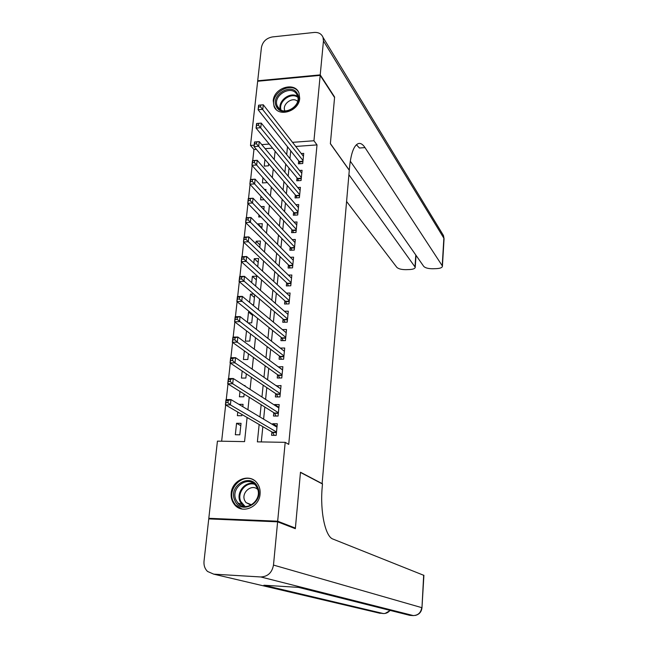 <?xml version="1.0" encoding="UTF-8"?>
<svg xmlns="http://www.w3.org/2000/svg" width="648" height="648" viewBox="0 0 648 648"><rect width="100%" height="100%" fill="white"/><g stroke="black" fill="none" stroke-linecap="round" stroke-linejoin="round"><path stroke-width="0.97" d="M299.716 98.391C299.06 111.351 278.259 117.766 274.064 106.426L273.229 100.707C273.958 87.723 294.929 81.373 298.987 93.029L299.716 98.391M260.083 494.076C259.322 507.222 242.141 514.358 234.641 504.752C231.944 501.503 230.801 497.615 231.215 493.096C232.073 479.755 249.715 472.797 257.037 483.019C259.427 486.154 260.447 489.839 260.083 494.076M210.827 518.991L208.81 518.303L217.436 441.134L244.563 441.62L247.099 417.49M256.333 149.323L253.951 149.494L252.72 160.607M252.169 165.572L250.63 179.447M250.079 184.445L248.524 198.474M247.965 203.513L246.402 217.696M245.835 222.766L244.247 237.103M243.68 242.214L242.077 256.697M241.51 261.849L239.89 276.494M239.315 281.686L237.67 296.492M237.095 301.725L235.435 316.694M234.851 321.959L233.175 337.098M232.591 342.403L230.891 357.704M230.299 363.058L228.59 378.529M227.991 383.924L226.257 399.573M225.658 405.008L221.648 441.215M253.951 149.494L250.484 145.46L257.661 81.251L320.177 75.379L313.948 140.754L292.531 142.341M298.696 160.85L298.404 163.806L302.729 163.515L303.718 153.382L301.263 153.552M297.019 177.811L296.727 180.792L301.069 180.525L302.065 170.303L299.506 170.465M295.334 194.918L295.034 197.924L299.392 197.681L300.397 187.361L297.724 187.523M293.625 212.18L293.325 215.217L297.699 214.99L298.72 204.582L295.917 204.736M291.908 229.595L291.6 232.656L295.99 232.454L297.019 221.956L294.079 222.102M290.166 247.163L289.867 250.25L294.273 250.071L295.31 239.476L292.216 239.614M288.417 264.886L288.109 268.005L292.531 267.851L293.576 257.167L290.32 257.288M286.651 282.779L286.343 285.922L290.782 285.792L291.835 275.011L288.401 275.125M284.869 300.826L284.553 304.009L289.016 303.896L290.077 293.009L286.432 293.115M283.071 319.043L282.747 322.25L287.226 322.161L288.303 311.186L284.432 311.267M281.248 337.43L280.932 340.662L285.428 340.605L286.513 329.516L282.382 329.589M279.418 355.979L279.094 359.243L283.613 359.211L284.707 348.025L280.284 348.073M277.571 374.706L277.239 377.995L281.775 377.986L282.876 366.703L278.34 366.881M275.7 393.603L275.376 396.924L279.928 396.941L281.038 385.552L276.461 385.925M273.821 412.671L273.488 416.032L278.057 416.073L279.183 404.579L274.622 404.546L274.558 405.154M240.789 425.639L236.561 423.282L235.329 434.743L239.817 434.816L241.04 423.338L236.561 423.282M237.767 412.055L237.379 415.676L241.85 415.716L241.979 414.509M239.987 391.449L239.412 396.787L243.867 396.803L244.158 394.065M242.182 371.053L241.429 378.068L245.859 378.059L246.313 373.831M244.353 350.851L243.421 359.519L247.836 359.486L248.443 353.792M246.507 330.853L245.398 341.14L249.796 341.075L250.557 333.947M252.542 315.309L248.524 312.077L247.423 322.348M254.437 297.497L250.46 294.119L249.569 302.397M256.325 279.839L252.372 276.332L251.691 282.649M258.188 262.335L254.267 258.69L253.797 263.088M260.034 244.984L256.154 241.218L255.879 243.721M261.865 227.788L258.017 223.892L257.945 224.548M256.956 233.766L257.434 234.244M258.981 214.901L258.755 217.007L260.901 216.894M260.99 196.223L260.593 199.892L264.198 199.681M262.983 177.722L262.424 182.93L266.668 182.663L266.749 181.958M272.589 148.141L265.17 148.676M242.814 406.685L243.057 404.344L238.861 404.32M245.001 386.087L245.066 385.536L244.15 385.536M248.135 322.906L251.74 322.842L252.647 314.304M249.861 312.044L248.524 312.077M252.461 304.795L253.668 304.763L254.721 294.848M253.765 294.03L250.46 294.119M255.652 286.108L256.713 276.186L252.372 276.332M257.718 266.701L258.593 258.528L254.267 258.69M259.767 247.479L260.456 241.024L256.154 241.218M261.792 228.444L262.302 223.673L258.017 223.892M263.801 209.588L264.133 206.485L261.023 206.655M265.793 190.917L265.947 189.435L264.53 189.524M264.951 159.4L264.23 166.115L268.466 165.823L268.685 163.758M259.151 424.497L257.377 441.855L285.193 442.349L288.725 444.382L317.01 144.901L295.739 146.456M290.741 150.83L289.948 158.63M289 168.067L288.182 176.135M287.234 185.45L286.392 193.809M285.46 203.002L284.594 211.637M283.67 220.709L282.771 229.635M281.864 238.569L280.932 247.795M280.041 256.608L279.077 266.126M278.203 274.801L277.206 284.626M276.348 293.171L275.319 303.305M274.469 311.704L273.416 322.153M272.581 330.415L271.488 341.188M270.67 349.296L269.544 360.393M268.742 368.364L267.584 379.793M266.79 387.609L265.607 399.379M264.829 407.033L263.606 419.151M262.845 426.651L261.298 441.92M271.917 431.924L271.577 435.318L276.17 435.391L277.304 423.776L272.727 423.719L272.646 424.562M320.177 75.379L334.571 97.524L330.367 143.734L349.288 170.303L322.105 483.797M322.493 483.813L300.478 472.238L295.391 528.096L293.609 528.023M295.391 528.096L277.668 521.211L208.81 518.303M317.01 144.901L313.948 140.754M285.193 442.349L277.668 521.211M287.501 146.756L286.7 154.605M285.728 164.098L284.901 172.23M283.946 181.602L283.087 190.01M282.139 199.268L281.256 207.959M280.325 217.088L279.401 226.079M278.486 235.078L277.538 244.361M276.631 253.23L275.651 262.821M274.76 271.553L273.756 281.451M272.873 290.045L271.836 300.251M270.969 308.715L269.892 319.237M269.041 327.556L267.94 338.41M267.106 346.583L265.964 357.761M265.145 365.78L263.971 377.298M263.161 385.163L261.954 397.022M261.168 404.741L259.921 416.939M269.236 144.075L261.768 144.626M254.178 145.184L250.484 145.46M247.917 409.747L249.229 397.248M250.063 389.351L251.335 377.209M252.185 369.149L253.425 357.364M254.291 349.151L255.49 337.713M256.373 329.354L257.54 318.257M258.431 309.744L259.565 298.979M260.472 290.328L261.573 279.887M262.497 271.099L263.566 260.982M264.506 252.048L265.534 242.247M266.482 233.183L267.486 223.698M268.45 214.504L269.414 205.319M270.394 195.996L271.334 187.11M272.33 177.665L273.229 169.071M274.234 159.497L275.108 151.203M277.052 426.327L272.727 423.719M278.907 407.325L274.622 404.546M280.155 388.484L276.494 385.544M282.463 369.757L278.356 366.728M275.781 426.441L277.044 426.457M274.25 435.359L272.492 432.265L225.407 404.862L225.99 399.573L230.971 399.597L276.971 427.162M228.169 400.496L230.971 399.597L230.388 404.895L225.407 404.862L225.933 402.611L227.934 402.627L228.169 400.496L226.168 400.488L225.933 402.611M276.502 431.997L230.388 404.895L227.934 402.627M225.99 399.573L226.168 400.488M257.734 487.458C264.862 502.484 240.53 515.873 234.722 500.207C227.813 485.295 251.724 471.971 257.734 487.458M235.969 499.892L237.808 502.889C245.689 513.119 263.039 499.973 257.256 488.106L255.709 485.514C248.006 474.83 230.243 487.806 235.969 499.892M257.742 489.467C251.74 483.473 240.918 492.634 244.693 500.499L245.965 502.565L251.1 505.148M254.178 480.322C243.024 472.611 226.986 488.414 233.021 501.147L235.346 504.922L241.988 509.012M297.44 93.855C304.115 105.243 281.953 118.697 276.461 106.645C269.965 95.321 291.786 81.948 297.44 93.855M277.563 106.612C282.415 117.353 302.316 106.151 297.294 95.45L296.97 94.77C291.908 84.013 272.087 95.572 277.352 106.159L277.563 106.612M298.671 92.332C291.746 79.826 268.248 94.325 274.663 107.074L276.202 109.496M297.594 101.372C292.588 96.196 281.637 104.377 284.901 110.84L284.966 111.002M277.611 521.826L208.745 518.902L204.023 561.192C203.65 565.331 204.817 568.741 207.498 571.439L213.735 574.152L260.788 576.963C267.827 576.615 272.063 572.654 273.488 565.072L277.611 521.826L295.342 528.687L300.461 472.433L322.477 483.991L322.21 487.094C319.926 511.564 325.328 536.746 332.951 539.063L423.905 575.375M273.488 565.072L421.726 607.638C420.925 612.749 418.073 615.398 413.157 615.584L409.811 615.357L298.59 587.388L263.89 585.225L383.284 613.535L377.663 612.765M320.225 74.885L334.611 97.054L330.383 143.573L349.296 170.149L349.523 167.5C350.949 153.317 353.905 145.33 358.393 143.548C360.62 142.957 362.831 144.318 365.002 147.614L442.22 265.737L443.864 238.197L323.457 40.986L320.225 74.885L257.71 80.765L258.05 81.211M348.908 174.725L415.238 267.26C415.093 268.572 413.213 269.333 409.593 269.544L406.021 269.665C401.517 269.657 398.439 268.88 396.795 267.316L346.615 201.504M323.457 40.986L323.028 37.39C321.505 33.826 318.557 32.181 314.183 32.457L272.371 36.936C266.312 38.151 262.667 41.65 261.436 47.45L257.71 80.765M350.276 161.149L423.719 266.377C425.274 267.956 428.336 268.75 432.905 268.75L436.533 268.628C440.292 268.41 442.252 267.616 442.414 266.263L442.22 265.737M356.408 144.723L359.429 148.011L365.002 147.614M278.008 407.373L278.907 407.381M276.064 416.057L274.388 413.035L227.74 383.77L228.323 378.529L233.28 378.521L278.851 407.924M230.494 379.38L233.28 378.521L232.705 383.77L227.74 383.77L228.274 381.478L230.259 381.478L230.494 379.38L228.509 379.38L228.274 381.478M278.381 412.711L232.705 383.77L230.259 381.478M228.323 378.529L228.509 379.38M277.862 396.932L276.267 393.984L230.056 362.896L230.631 357.712L235.564 357.672L280.714 388.865M232.802 358.474L235.564 357.672L234.997 362.864L230.056 362.896L230.591 360.572L232.567 360.555L232.802 358.474L230.818 358.49L230.591 360.572M280.252 393.611L234.997 362.864L232.567 360.555M230.631 357.712L230.818 358.49M279.653 377.995L278.13 375.103L232.34 342.233L232.916 337.098L237.832 337.025L282.56 369.984M235.078 337.778L237.832 337.025L237.265 342.168L232.34 342.233L232.883 339.868L234.851 339.844L235.078 337.778L233.11 337.811L232.883 339.868M282.099 374.69L237.265 342.168L234.851 339.844M232.916 337.098L233.11 337.811M281.426 359.227L279.976 356.408L234.608 321.781L235.175 316.694L240.068 316.589L284.383 351.281M237.338 317.301L240.068 316.589L239.509 321.683L234.608 321.781L235.151 319.375L237.111 319.334L237.338 317.301L235.378 317.342L235.151 319.375M283.929 355.938L237.111 319.334M235.175 316.694L235.378 317.342M283.192 340.629L281.799 337.875L236.852 301.531L237.411 296.501L242.287 296.363L286.197 332.748M239.574 297.027L242.287 296.363L241.736 301.401L236.852 301.531L237.395 299.093L239.355 299.044L239.574 297.027L237.622 297.076L237.395 299.093M285.744 337.365L239.355 299.044M237.411 296.501L237.622 297.076M284.942 322.21L283.613 319.513L239.071 281.483L239.63 276.502L244.482 276.34L287.987 314.377M241.785 276.955L244.482 276.34L243.931 281.329L239.071 281.483L239.622 279.013L241.566 278.956L241.785 276.955L239.841 277.02L239.622 279.013M287.542 318.954L241.566 278.956M239.63 276.502L239.841 277.02M286.683 303.953L285.412 301.32L241.275 261.638L241.817 256.713L246.653 256.519L289.769 296.185M243.98 257.086L246.653 256.519L246.11 261.452L241.275 261.638L241.817 259.135L243.761 259.062L243.98 257.086L242.036 257.159L241.817 259.135M289.324 300.713L243.761 259.062M241.817 256.713L242.036 257.159M288.401 285.865L287.186 283.289L243.454 241.996L243.988 237.111L248.8 236.893L291.527 278.146M246.143 237.411L248.8 236.893L248.265 241.777L243.454 241.996L243.996 239.46L245.932 239.371L246.143 237.411L244.215 237.5L243.996 239.46M291.09 282.641L245.932 239.371M290.118 267.94L288.951 265.421L245.608 222.539L246.143 217.704L250.93 217.461L293.277 260.277M248.289 217.939L250.93 217.461L250.403 222.296L245.608 222.539L246.159 219.972L248.079 219.875L248.289 217.939L246.37 218.036L246.159 219.972M292.839 264.724L248.079 219.875M291.811 250.169L290.701 247.706L247.739 203.278L248.273 198.491L253.044 198.215L295.002 242.563M250.42 198.653L253.044 198.215L252.518 203.01L247.739 203.278L248.297 200.678L250.209 200.572L250.42 198.653L248.508 198.766L248.297 200.678M294.573 246.977L250.209 200.572M293.504 232.567L292.426 230.153L249.853 184.202L250.379 179.464L255.126 179.164L296.719 225.01M252.526 179.553L255.126 179.164L254.607 183.911L249.853 184.202L250.411 181.578L252.315 181.456L252.526 179.553L250.622 179.674L250.411 181.578M296.29 229.384L252.315 181.456M295.172 215.12L294.143 212.763L251.951 165.321L252.469 160.623L257.199 160.299L298.42 207.611M254.607 160.647L257.199 160.299L256.681 164.997L251.951 165.321L252.501 162.664L254.405 162.527L254.607 160.647L252.712 160.777L252.501 162.664M297.999 211.945L254.405 162.527M296.833 197.826L295.844 195.518L254.016 146.61L254.534 141.969L259.241 141.612L300.105 190.366M256.673 141.92L259.241 141.612L258.738 146.262L254.016 146.61L254.583 143.929L256.47 143.783L256.673 141.92L254.786 142.066L254.583 143.929M299.684 194.667L256.47 143.783M298.477 180.679L297.529 178.427L256.073 128.093L256.584 123.484L261.274 123.104L301.774 173.275M258.714 123.379L261.274 123.104L260.763 127.713L256.073 128.093L256.632 125.372L258.512 125.226L258.714 123.379L256.835 123.533L256.632 125.372M301.361 177.536L258.512 125.226M300.113 163.693L299.206 161.49L258.106 109.747L258.609 105.187L263.282 104.782L303.426 156.33M260.739 105.017L263.282 104.782L262.78 109.342L258.106 109.747L258.665 107.001L260.545 106.839L260.739 105.017L258.868 105.178L258.665 107.001M303.021 160.55L260.545 106.839M276.437 432.613L272.743 432.556M276.469 432.321L272.492 432.265M244.021 506.388L241.882 504.5L240.052 501.52C235.985 492.885 244.839 481.253 253.708 483.578M254.567 484.283C245.908 481.424 236.714 492.885 240.781 501.487L245.13 506.509M280.39 109.666C277.328 101.096 290.417 91.076 297.643 96.495M297.813 97.281C290.822 91.878 277.96 101.712 281.07 110.055M213.735 574.152L380.206 613.324M413.367 615.592L260.788 576.963M415.19 615.454C419.215 614.498 421.475 611.931 421.97 607.743L423.671 575.157M410.006 615.365L407.195 614.693M390.015 610.375C388.249 612.587 386.006 613.64 383.284 613.535L383.511 613.551M415.004 266.684L415.781 255.012M442.309 233.612L443.467 235.524L444.042 239.039M278.316 413.375L274.639 413.335M278.348 413.068L274.388 413.035M280.179 394.308L276.518 394.3M280.211 393.992L276.267 393.984M282.026 375.419L278.381 375.427M282.058 375.095L278.13 375.103M283.856 356.708L280.219 356.74M283.889 356.368L279.976 356.408M285.663 338.167L282.05 338.216M285.703 337.819L281.799 337.875M287.461 319.788L283.856 319.861M287.493 319.432L283.613 319.513M289.243 301.587L285.647 301.676M289.275 301.215L285.412 301.32M291.001 283.541L287.429 283.654M291.041 283.168L287.186 283.289M292.75 265.664L289.186 265.793M292.791 265.275L288.951 265.421M294.484 247.941L290.936 248.087M294.516 247.552L290.701 247.706M296.193 230.38L292.661 230.55M296.233 229.975L292.426 230.153M297.894 212.973L294.378 213.16M297.934 212.56L294.143 212.763M299.579 195.72L296.071 195.923M299.619 195.299L295.844 195.518M301.255 178.621L297.756 178.84M301.296 178.192L297.529 178.427M302.908 161.668L299.425 161.903M302.948 161.231L299.206 161.49M274.064 106.426L274.849 107.455M245.965 502.565L251.635 504.849M244.069 506.396L241.882 504.5L237.808 502.889M279.555 109.067L277.352 106.159M421.97 607.743L423.905 575.303M385.123 613.437L390.299 610.448M415.238 267.26L416.032 255.369M442.414 266.263L444.058 238.756L443.467 235.524L323.028 37.39"/></g></svg>
